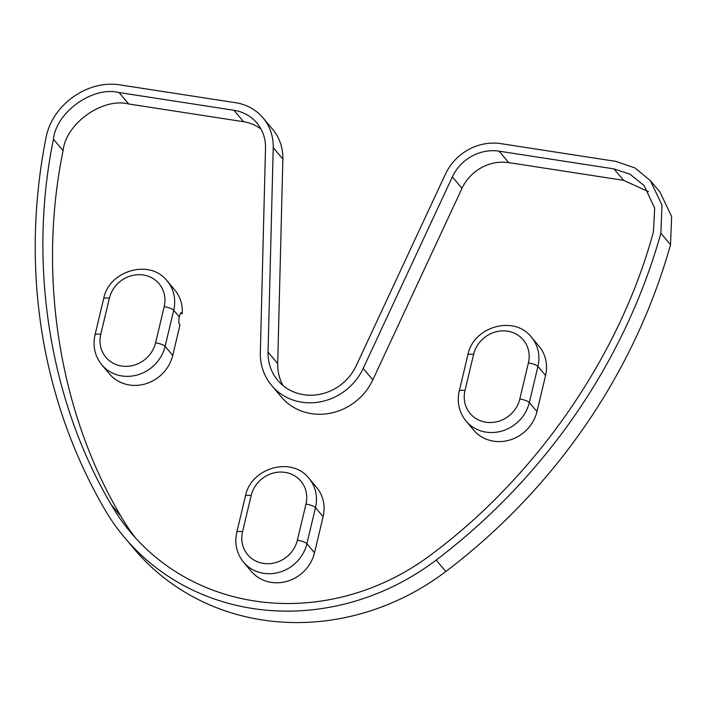 <?xml version="1.0" encoding="UTF-8"?>
<svg xmlns="http://www.w3.org/2000/svg" width="707" height="707" viewBox="0 0 707 707"><rect width="100%" height="100%" fill="white"/><g stroke="black" fill="none" stroke-linecap="round" stroke-linejoin="round"><path stroke-width="1.06" d="M109.373 298.23L100.774 334.349A29.111 26.804 -40.1 0 0 121.639 366.032A29.111 26.804 -40.1 0 0 155.593 342.798L164.192 306.688A29.111 26.804 -40.1 0 0 143.327 274.996A29.111 26.804 -40.1 0 0 109.373 298.23A7.98 1.953 -166.6 0 0 103.629 298.769C108.913 270.401 150.043 258.506 167.17 280.953A37.091 34.139 139.9 0 1 173.71 310.232L179.331 316.904C180.082 313.563 180.886 312.255 181.726 312.98L181.319 312.715M180.912 312.856L182.229 313.572L180.541 313.316M167.17 280.953L174.797 290.011A37.091 34.139 139.9 0 1 182.229 313.572M179.331 316.904A5.983 1.821 98.8 0 0 179.49 324.336L179.993 324.928L172.738 355.409A37.091 34.139 139.9 0 1 145.386 383.892A37.091 34.139 139.9 0 1 109.444 373.906L101.817 364.847A37.091 34.139 139.9 0 0 137.759 374.834A37.091 34.139 139.9 0 0 165.102 346.342L172.738 355.409M251.162 495.616L242.554 531.726A29.111 26.804 -40.1 0 0 263.419 563.417A29.111 26.804 -40.1 0 0 297.373 540.183L305.972 504.073A29.111 26.804 -40.1 0 0 285.107 472.382A29.111 26.804 -40.1 0 0 251.162 495.616A7.98 1.953 -166.6 0 0 245.409 496.146C250.693 467.787 291.823 455.891 308.95 478.339L316.577 487.397A37.091 34.139 139.9 0 1 323.117 516.676L314.518 552.786A37.091 34.139 139.9 0 1 287.166 581.278A37.091 34.139 139.9 0 1 251.224 571.291L243.597 562.233A37.091 34.139 139.9 0 0 279.539 572.219A37.091 34.139 139.9 0 0 306.882 543.727L314.518 552.786M545.565 375.479L537.93 366.412A37.091 34.139 139.9 0 0 531.39 337.142L539.017 346.2A37.091 34.139 139.9 0 1 545.565 375.479L536.958 411.589A37.091 34.139 139.9 0 1 509.614 440.081A37.091 34.139 139.9 0 1 473.663 430.095L466.037 421.036A37.091 34.139 139.9 0 0 501.979 431.023A37.091 34.139 139.9 0 0 529.331 402.53A7.98 1.953 -166.6 0 0 519.813 398.987L528.412 362.868A29.111 26.804 -40.1 0 0 507.546 331.185A29.111 26.804 -40.1 0 0 473.602 354.419L464.994 390.529A29.111 26.804 -40.1 0 0 485.859 422.22A29.111 26.804 -40.1 0 0 519.813 398.987M660.877 233.248L662.017 205.092L650.29 180.532L634.966 167.948L615.77 161.364L500.892 143.645A50.515 46.503 -40.1 0 0 445.383 174.214L356.213 365.722A47.864 44.064 139.9 0 1 277.754 380.366A47.864 44.064 139.9 0 1 268.059 352.121L273.229 147.657A50.515 46.503 -40.1 0 0 262.995 117.848A50.515 46.503 -40.1 0 0 235.705 102.736L120.826 85.017C87.898 79.166 51.77 104.848 45.875 138.378C20.326 268.315 41.059 399.508 104.442 508.881A237.031 218.189 -40.1 0 0 124.618 537.594A237.031 218.189 -40.1 0 0 436.184 560.059C545.353 477.287 624.908 361.569 660.877 233.248L670.519 244.693L671.65 216.536L659.931 191.977L650.299 180.532M431.8 554.164C537.187 475.599 620.012 355.135 653.445 231.79L654.664 208.141L644.148 185.596L630.087 174.231L613.976 168.893L499.098 151.174A42.544 39.159 -40.1 0 0 452.356 176.909L363.186 368.418A55.844 51.399 139.9 0 1 271.656 385.501A55.844 51.399 139.9 0 1 260.344 352.554L265.505 148.081A42.544 39.159 -40.1 0 0 256.888 122.983A42.544 39.159 -40.1 0 0 233.911 110.265L119.032 92.537C92.988 85.847 56.145 112.077 53.458 139.226C27.838 263.782 49.419 400.356 111.229 504.71A229.059 210.845 -40.1 0 0 130.715 532.459A229.059 210.845 -40.1 0 0 431.8 554.164M283.109 385.642A47.864 44.064 139.9 0 1 277.701 363.575L282.862 159.102A50.515 46.503 -40.1 0 0 272.628 129.293L262.995 117.848M648.505 191.703L623.609 180.338L508.731 162.619A42.544 39.159 -40.1 0 0 461.989 188.354L372.819 379.862A55.844 51.399 139.9 0 1 281.289 396.945L271.656 385.501M261.113 129.213A42.544 39.159 -40.1 0 0 243.544 121.71L128.665 103.982C102.621 97.292 65.778 123.522 63.091 150.671C37.471 275.226 59.061 411.801 120.862 516.154A229.059 210.845 -40.1 0 0 135.647 538.089M124.618 537.594L134.25 549.039A237.031 218.189 -40.1 0 0 445.825 571.503C554.995 488.731 634.55 373.013 670.519 244.693M164.192 306.688A7.98 1.953 13.4 0 1 173.71 310.232L165.102 346.342A7.98 1.953 -166.6 0 0 155.593 342.798M100.774 334.349A7.98 1.953 -166.6 0 0 95.021 334.879C92.573 346.138 94.835 356.125 101.817 364.847M308.95 478.339A37.091 34.139 139.9 0 1 315.49 507.617L323.117 516.676M305.972 504.073A7.98 1.953 13.4 0 1 315.49 507.617L306.882 543.727A7.98 1.953 -166.6 0 0 297.373 540.183M242.554 531.726A7.98 1.953 -166.6 0 0 236.801 532.265C234.353 543.524 236.615 553.51 243.597 562.233M536.958 411.589L529.331 402.53L537.93 366.412A7.98 1.953 -166.6 0 0 528.412 362.868M531.39 337.142C514.272 314.695 473.133 326.581 467.848 354.949A7.98 1.953 13.4 0 1 473.602 354.419M464.994 390.529A7.98 1.953 -166.6 0 0 459.241 391.068C456.793 402.327 459.064 412.314 466.037 421.036M277.701 363.575L268.059 352.121M282.862 159.102L273.229 147.657M623.609 180.338L613.976 168.893M508.731 162.619L499.098 151.174M461.989 188.354L452.356 176.909M372.819 379.862L363.186 368.418M243.544 121.71L233.911 110.265M128.665 103.982L119.032 92.537M63.091 150.671L53.458 139.226M120.862 516.154L111.229 504.71M445.825 571.503L436.184 560.059M103.629 298.769L95.021 334.879M245.409 496.146L236.801 532.265M467.848 354.949L459.241 391.068"/></g></svg>
